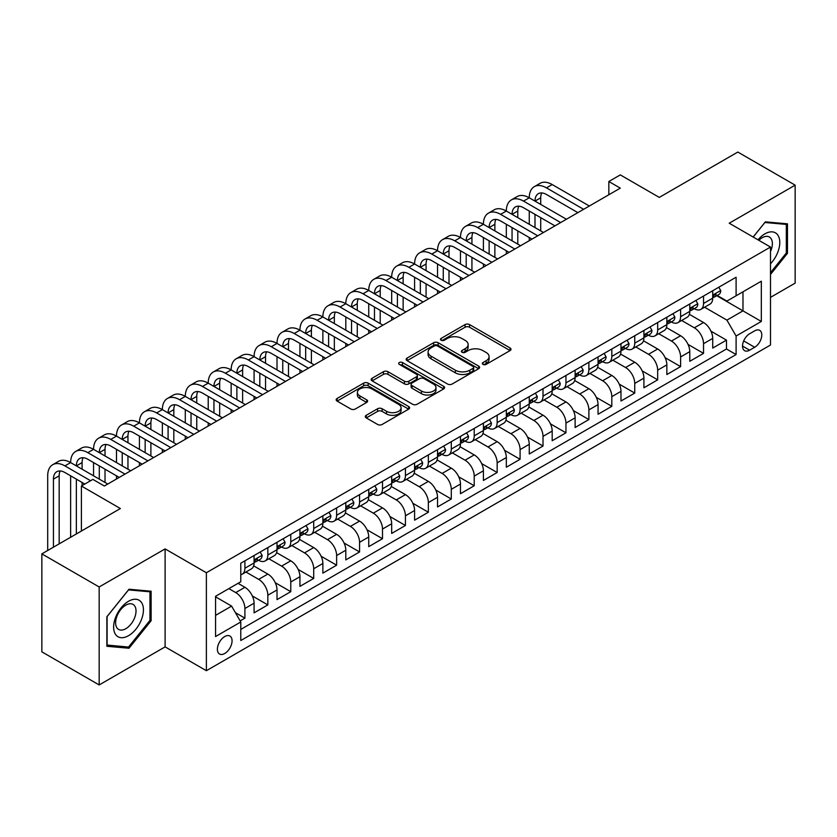 <?xml version="1.0" encoding="UTF-8"?>
<svg xmlns="http://www.w3.org/2000/svg" width="837" height="837" viewBox="0 0 837 837"><rect width="100%" height="100%" fill="white"/><g stroke="black" fill="none" stroke-linecap="round" stroke-linejoin="round"><path stroke-width="1.26" d="M483.001 364.388A2.229 1.287 0 0 0 486.151 364.388L510.068 350.577A3.181 1.841 0 0 0 510.999 349.28A3.181 1.841 0 0 0 510.068 347.983L469.557 324.589A3.181 1.841 0 0 0 465.048 324.589L441.141 338.399A2.229 1.287 0 0 0 440.482 339.309A2.229 1.287 0 0 0 441.141 340.22A2.229 1.287 0 0 0 444.29 340.22L447.387 338.43A10.19 5.88 0 0 1 461.783 338.43L465.163 340.377A10.19 5.88 0 0 1 468.145 344.541A10.19 5.88 0 0 1 465.163 348.694L462.066 350.483A2.229 1.287 0 0 0 461.417 351.394A2.229 1.287 0 0 0 462.066 352.304A2.229 1.287 0 0 0 465.215 352.304L468.312 350.515A10.19 5.88 0 0 1 482.719 350.515L486.098 352.461A10.19 5.88 0 0 1 489.08 356.625A10.19 5.88 0 0 1 486.098 360.778L483.001 362.567A2.229 1.287 0 0 0 482.353 363.478A2.229 1.287 0 0 0 483.001 364.388L483.001 362.567M224.724 653.498A10.379 5.995 120 0 0 231.504 644.354A10.379 5.995 120 0 0 229.913 636.036A10.379 5.995 120 0 0 224.724 636.549A10.379 5.995 120 0 0 217.944 645.693A10.379 5.995 120 0 0 219.545 654.011A10.379 5.995 120 0 0 224.724 653.498M366.24 415.298A3.181 1.841 0 0 0 365.309 416.596A3.181 1.841 0 0 0 366.24 417.893L377.602 424.464A3.181 1.841 0 0 0 382.111 424.464L408.665 409.126A3.181 1.841 0 0 0 409.596 407.828A3.181 1.841 0 0 0 408.665 406.531L368.154 383.137A3.181 1.841 0 0 0 363.645 383.137L337.091 398.464A3.181 1.841 0 0 0 336.16 399.772A3.181 1.841 0 0 0 337.091 401.069L350.818 409A3.181 1.841 0 0 0 355.317 409L366.69 402.43A3.181 1.841 0 0 0 367.621 401.132A3.181 1.841 0 0 0 366.69 399.835L359.879 395.901A8.516 4.917 0 0 1 357.389 392.427A8.516 4.917 0 0 1 362.641 387.887A8.516 4.917 0 0 1 371.921 388.954L398.59 404.344A8.516 4.917 0 0 1 401.09 407.828A8.516 4.917 0 0 1 395.828 412.369A8.516 4.917 0 0 1 386.548 411.302L382.111 408.738A3.181 1.841 0 0 0 377.602 408.738L366.24 415.298L366.24 417.893M770.5 297.365L795.15 283.126L795.15 185.155L737.826 152.052L659.284 197.406L620.301 174.891L608.834 181.514L620.301 188.137L104.343 486.025L92.876 479.402L81.409 486.025L81.409 531.035M99.174 586.967L99.174 684.948L165.109 646.875L165.109 548.905L99.174 586.967L41.85 553.874L120.392 508.53L81.409 486.025M165.109 548.905L206.383 572.738L770.5 247.051L770.5 345.022L206.383 670.709L206.383 572.738M795.15 185.155L729.226 223.217L770.5 247.051M447.607 384.047A3.181 1.841 0 0 0 452.106 384.047L478.67 368.709A3.181 1.841 0 0 0 479.601 367.412A3.181 1.841 0 0 0 478.67 366.114L438.149 342.72A3.181 1.841 0 0 0 433.65 342.72L407.096 358.058A3.181 1.841 0 0 0 406.154 359.355A3.181 1.841 0 0 0 407.096 360.653L447.607 384.047M400.212 364.869A2.229 1.287 0 0 1 402.482 365.183L402.482 362.536L443.673 386.317A3.181 1.841 0 0 1 444.604 387.615A3.181 1.841 0 0 1 443.673 388.923L417.108 404.25A3.181 1.841 0 0 1 412.61 404.25L372.088 380.856L372.088 378.261A3.181 1.841 0 0 0 371.157 379.559A3.181 1.841 0 0 0 372.088 380.856M372.088 378.261L383.461 371.701A3.181 1.841 0 0 1 387.96 371.701L404.386 381.18A3.181 1.841 0 0 0 408.895 381.18L416.428 376.828A3.181 1.841 0 0 0 417.36 375.531A3.181 1.841 0 0 0 416.428 374.233L399.322 364.357A2.229 1.287 0 0 1 398.674 363.446A2.229 1.287 0 0 1 400.044 362.254A2.229 1.287 0 0 1 402.482 362.536M99.174 684.948L41.85 651.845L41.85 553.874M240.146 620.897L244.906 618.145L235.396 612.653M228.857 588.631L235.741 592.596A12.973 7.491 60 0 1 244.906 608.489L254.082 603.195L254.082 612.851L267.84 604.91L252.335 595.954M245.952 572.016L258.664 579.361A12.973 7.491 60 0 1 267.84 595.243L277.016 589.949L277.016 599.616L290.774 591.675L275.258 582.719M268.886 558.781L281.598 566.115A12.973 7.491 60 0 1 290.774 582.008L299.939 576.714L299.939 586.371L313.708 578.43L298.192 569.474M291.82 545.546L304.532 552.88A12.973 7.491 60 0 1 313.708 568.762L322.873 563.468L322.873 573.136L336.631 565.195L321.126 556.239M314.754 532.301L327.466 539.645A12.973 7.491 60 0 1 336.631 555.527L345.807 550.233L345.807 559.901L359.565 551.949L344.059 543.004M337.677 519.066L350.389 526.4A12.973 7.491 60 0 1 359.565 542.292L368.74 536.988L368.74 546.655L382.499 538.714L366.993 529.758M360.611 505.82L373.323 513.165A12.973 7.491 60 0 1 382.499 529.047L391.674 523.753L391.674 533.42L405.432 525.479L389.916 516.523M383.545 492.585L396.257 499.919A12.973 7.491 60 0 1 405.432 515.812L414.597 510.518L414.597 520.175L428.356 512.234L412.85 503.278M406.479 479.339L419.191 486.684A12.973 7.491 60 0 1 428.356 502.566L437.531 497.272L437.531 506.94L451.289 498.998L435.784 490.043M429.412 466.104L442.124 473.439A12.973 7.491 60 0 1 451.289 489.331L460.465 484.037L460.465 493.704L474.223 485.753L458.718 476.808M452.336 452.869L465.048 460.204A12.973 7.491 60 0 1 474.223 476.096L483.399 470.792L483.399 480.459L497.157 472.518L481.641 463.562M475.27 439.624L487.981 446.968A12.973 7.491 60 0 1 497.157 462.851L506.333 457.557L506.333 467.224L520.091 459.283L504.575 450.327M498.203 426.389L510.915 433.723A12.973 7.491 60 0 1 520.091 449.615L529.256 444.321L529.256 453.978L543.014 446.037L527.509 437.081M521.137 413.143L533.849 420.488A12.973 7.491 60 0 1 543.014 436.37L552.19 431.076L552.19 440.743L565.948 432.802L550.443 423.846M544.06 399.908L556.772 407.242A12.973 7.491 60 0 1 565.948 423.135L575.124 417.841L575.124 427.508L588.882 419.557L573.376 410.601M566.994 386.673L579.706 394.007A12.973 7.491 60 0 1 588.882 409.9L598.057 404.595L598.057 414.263L611.816 406.322L596.3 397.366M589.928 373.428L602.64 380.772A12.973 7.491 60 0 1 611.816 396.654L620.981 391.36L620.981 401.028L634.739 393.076L619.234 384.131M612.862 360.192L625.574 367.527A12.973 7.491 60 0 1 634.739 383.419L643.915 378.125L643.915 387.782L657.673 379.841L642.167 370.885M635.796 346.947L648.508 354.292A12.973 7.491 60 0 1 657.673 370.174L666.848 364.88L666.848 374.547L680.607 366.606L665.101 357.65M658.719 333.712L671.431 341.046A12.973 7.491 60 0 1 680.607 356.939L689.782 351.645L689.782 361.302L703.54 353.36L703.54 343.693A12.973 7.491 -120 0 0 694.365 327.811L681.653 320.466M688.035 344.405L703.54 353.36M254.082 603.195A12.973 7.491 -120 0 0 244.906 587.302L238.032 583.326M277.016 589.949A12.973 7.491 -120 0 0 267.84 574.067L253.663 565.875M299.939 576.714A12.973 7.491 -120 0 0 290.774 560.821L276.587 552.64M322.873 563.468A12.973 7.491 -120 0 0 313.708 547.586L299.52 539.394M345.807 550.233A12.973 7.491 -120 0 0 336.631 534.341L322.454 526.159M368.74 536.988A12.973 7.491 -120 0 0 359.565 521.106L345.388 512.914M391.674 523.753A12.973 7.491 -120 0 0 382.499 507.871L368.311 499.679M414.597 510.518A12.973 7.491 -120 0 0 405.432 494.625L391.245 486.443M437.531 497.272A12.973 7.491 -120 0 0 428.356 481.39L414.179 473.198M460.465 484.037A12.973 7.491 -120 0 0 451.289 468.145L437.113 459.963M483.399 470.792A12.973 7.491 -120 0 0 474.223 454.909L460.047 446.717M506.333 457.557A12.973 7.491 -120 0 0 497.157 441.664L482.97 433.482M529.256 444.321A12.973 7.491 -120 0 0 520.091 428.429L505.904 420.247M552.19 431.076A12.973 7.491 -120 0 0 543.014 415.194L528.838 407.002M575.124 417.841A12.973 7.491 -120 0 0 565.948 401.948L551.771 393.767M598.057 404.595A12.973 7.491 -120 0 0 588.882 388.713L574.695 380.521M620.981 391.36A12.973 7.491 -120 0 0 611.816 375.468L597.628 367.286M643.915 378.125A12.973 7.491 -120 0 0 634.739 362.233L620.562 354.041M666.848 364.88A12.973 7.491 -120 0 0 657.673 348.998L643.496 340.805M689.782 351.645A12.973 7.491 -120 0 0 680.607 335.752L666.43 327.57M754.681 330.856L749.628 333.764A10.054 5.807 120 0 0 743.068 342.626A10.054 5.807 120 0 0 744.606 350.682A10.054 5.807 120 0 0 749.628 350.19L754.681 347.271A10.054 5.807 120 0 0 761.241 338.41A10.054 5.807 120 0 0 759.703 330.353A10.054 5.807 120 0 0 754.681 330.856M215.559 615.373L231.608 606.103L240.784 621.985L240.784 640.525L736.1 354.553L736.1 336.024L726.924 320.132L704.587 307.231M240.784 621.985L215.559 636.549L215.559 596.3L240.784 581.746L240.784 563.207L736.1 277.235L736.1 295.775L761.325 281.211L761.325 321.46L736.1 336.024M258.549 560.225L258.664 560.298A12.973 7.491 60 0 0 265.151 560.936L274.327 555.642A12.973 7.491 -120 0 0 277.016 549.7L277.016 542.292M281.483 546.99L281.598 547.053A12.973 7.491 60 0 0 288.085 547.701L297.261 542.397A12.973 7.491 -120 0 0 299.939 536.465L299.939 529.047M304.406 533.744L304.532 533.818A12.973 7.491 60 0 0 311.019 534.456L320.184 529.162A12.973 7.491 -120 0 0 322.873 523.219L322.873 515.812M327.34 520.509L327.466 520.572A12.973 7.491 60 0 0 333.953 521.221L343.118 515.927A12.973 7.491 -120 0 0 345.807 509.984L345.807 502.566M350.274 507.264L350.389 507.337A12.973 7.491 60 0 0 356.876 507.975L366.051 502.681A12.973 7.491 -120 0 0 368.74 496.749L368.74 489.331M373.208 494.029L373.323 494.092A12.973 7.491 60 0 0 379.81 494.74L388.985 489.446A12.973 7.491 -120 0 0 391.674 483.504L391.674 476.086M396.131 480.783L396.257 480.856A12.973 7.491 60 0 0 402.743 481.495L411.919 476.201A12.973 7.491 -120 0 0 414.597 470.268L414.597 462.851M419.065 467.548L419.191 467.621A12.973 7.491 60 0 0 425.677 468.26L434.842 462.966A12.973 7.491 -120 0 0 437.531 457.023L437.531 449.615M441.999 454.313L442.124 454.376A12.973 7.491 60 0 0 448.601 455.025L457.776 449.72A12.973 7.491 -120 0 0 460.465 443.788L460.465 436.37M464.933 441.068L465.048 441.141A12.973 7.491 60 0 0 471.534 441.779L480.71 436.485A12.973 7.491 -120 0 0 483.399 430.542L483.399 423.135M487.866 427.833L487.981 427.895A12.973 7.491 60 0 0 494.468 428.544L503.644 423.25A12.973 7.491 -120 0 0 506.333 417.307L506.333 409.889M510.79 414.587L510.915 414.66A12.973 7.491 60 0 0 517.402 415.298L526.578 410.004A12.973 7.491 -120 0 0 529.256 404.072L529.256 396.654M533.724 401.352L533.849 401.425A12.973 7.491 60 0 0 540.336 402.063L549.501 396.769A12.973 7.491 -120 0 0 552.19 390.827L552.19 383.419M556.657 388.117L556.772 388.18A12.973 7.491 60 0 0 563.259 388.828L572.435 383.524A12.973 7.491 -120 0 0 575.124 377.592L575.124 370.174M579.591 374.871L579.706 374.945A12.973 7.491 60 0 0 586.193 375.583L595.369 370.289A12.973 7.491 -120 0 0 598.057 364.346L598.057 356.939M602.525 361.636L602.64 361.699A12.973 7.491 60 0 0 609.127 362.348L618.302 357.054A12.973 7.491 -120 0 0 620.981 351.111L620.981 343.693M625.448 348.391L625.574 348.464A12.973 7.491 60 0 0 632.061 349.102L641.226 343.808A12.973 7.491 -120 0 0 643.915 337.876L643.915 330.458M648.382 335.156L648.508 335.229A12.973 7.491 60 0 0 654.984 335.867L664.159 330.573A12.973 7.491 -120 0 0 666.848 324.63L666.848 317.223M671.316 321.921L671.431 321.983A12.973 7.491 60 0 0 677.918 322.632L687.093 317.328A12.973 7.491 -120 0 0 689.782 311.395L689.782 303.977M240.784 629.403L726.474 348.998L726.474 340.125L712.716 348.066L712.716 338.399A12.973 7.491 -120 0 0 703.54 322.517L689.353 314.325M694.25 308.675L694.365 308.748A12.973 7.491 -120 0 0 700.851 309.387A12.973 7.491 -120 0 0 703.54 303.454L703.54 296.036M700.851 309.387L710.027 304.093A12.973 7.491 -120 0 0 712.716 298.15L712.716 290.742M244.906 560.821L244.906 568.239A12.973 7.491 60 0 1 242.217 574.172A12.973 7.491 60 0 1 240.784 574.695M242.217 574.172L251.393 568.878A12.973 7.491 -120 0 0 254.082 562.945L254.082 555.527M267.84 547.586L267.84 554.994A12.973 7.491 60 0 1 265.151 560.936M290.774 534.341L290.774 541.759A12.973 7.491 60 0 1 288.085 547.701M313.708 521.106L313.708 528.524A12.973 7.491 60 0 1 311.019 534.456M336.631 507.86L336.631 515.278A12.973 7.491 60 0 1 333.953 521.221M359.565 494.625L359.565 502.043A12.973 7.491 60 0 1 356.876 507.975M382.499 481.39L382.499 488.798A12.973 7.491 60 0 1 379.81 494.74M405.432 468.145L405.432 475.562A12.973 7.491 60 0 1 402.743 481.495M428.356 454.909L428.356 462.317A12.973 7.491 60 0 1 425.677 468.26M451.289 441.664L451.289 449.082A12.973 7.491 60 0 1 448.601 455.025M474.223 428.429L474.223 435.847A12.973 7.491 60 0 1 471.534 441.779M497.157 415.194L497.157 422.601A12.973 7.491 60 0 1 494.468 428.544M520.091 401.948L520.091 409.366A12.973 7.491 60 0 1 517.402 415.298M543.014 388.713L543.014 396.121A12.973 7.491 60 0 1 540.336 402.063M565.948 375.468L565.948 382.886A12.973 7.491 60 0 1 563.259 388.828M588.882 362.233L588.882 369.651A12.973 7.491 60 0 1 586.193 375.583M611.816 348.998L611.816 356.405A12.973 7.491 60 0 1 609.127 362.348M634.739 335.752L634.739 343.17A12.973 7.491 60 0 1 632.061 349.102M657.673 322.517L657.673 329.924A12.973 7.491 60 0 1 654.984 335.867M680.607 309.272L680.607 316.689A12.973 7.491 60 0 1 677.918 322.632M680.607 356.939L680.607 366.606M657.673 370.174L657.673 379.841M634.739 383.419L634.739 393.076M611.816 396.654L611.816 406.322M588.882 409.9L588.882 419.557M565.948 423.135L565.948 432.802M543.014 436.37L543.014 446.037M520.091 449.615L520.091 459.283M497.157 462.851L497.157 472.518M474.223 476.096L474.223 485.753M451.289 489.331L451.289 498.998M428.356 502.566L428.356 512.234M405.432 515.812L405.432 525.479M382.499 529.047L382.499 538.714M359.565 542.292L359.565 551.949M336.631 555.527L336.631 565.195M313.708 568.762L313.708 578.43M290.774 582.008L290.774 591.675M267.84 595.243L267.84 604.91M244.906 608.489L244.906 618.145M231.608 606.103L215.559 596.833M726.924 320.132L742.984 310.862L742.984 291.799L761.325 281.211M716.723 295.702L761.325 321.46M717.173 295.44L726.924 301.069L736.1 295.775M165.109 646.875L206.383 670.709M608.834 181.514L608.834 194.749M710.958 331.17L726.474 340.125M726.474 348.998L736.1 354.553M770.5 274.442L787.471 253.329L787.471 223.824L765.342 221.847L753.133 237.028M106.864 646.279L128.992 648.246L151.12 620.719L151.12 591.215L128.992 589.238L106.864 616.764L106.864 646.279M786.32 252.669L787.471 253.329M149.969 620.06L151.12 620.719M126.649 646.896L128.992 648.246M483.891 364.702L486.098 363.425A10.19 5.88 0 0 0 489.08 359.272L489.08 356.625M468.145 344.541L468.145 347.188A10.19 5.88 0 0 1 465.163 351.341L462.955 352.618M510.068 347.983L510.068 350.577L469.557 327.236A3.181 1.841 0 0 0 465.048 327.236L442.03 340.533M478.628 368.73L438.149 345.367A3.181 1.841 0 0 0 433.65 345.367L407.138 360.674M473.041 368.322A2.229 1.287 0 0 0 473.69 367.412A2.229 1.287 0 0 0 473.041 366.501L437.479 345.963A2.229 1.287 0 0 0 434.33 345.963L431.065 347.857A10.19 5.88 0 0 0 428.084 352.011A10.19 5.88 0 0 0 431.065 356.164L455.37 370.205A10.19 5.88 0 0 0 469.777 370.205L473.041 368.322L473.041 370.969A2.229 1.287 0 0 0 473.69 370.059L473.69 367.412M428.084 352.011L428.084 354.658A10.19 5.88 0 0 0 431.065 358.822L431.065 356.164M473.041 370.969L469.777 372.852A10.19 5.88 0 0 1 455.37 372.852L431.065 358.822M372.13 380.887L383.461 374.348L383.461 371.701M417.36 375.531L417.36 378.178A3.181 1.841 0 0 1 416.428 379.475L408.895 383.838A3.181 1.841 0 0 1 404.386 383.838L387.96 374.348A3.181 1.841 0 0 0 383.461 374.348M402.482 365.183L443.62 388.943M421.44 391.025A8.516 4.917 0 0 0 430.72 392.093A8.516 4.917 0 0 0 435.972 387.552A8.516 4.917 0 0 0 433.482 384.078L424.087 378.648A3.181 1.841 0 0 0 419.588 378.648L412.045 383.001A3.181 1.841 0 0 0 411.113 384.309A3.181 1.841 0 0 0 412.045 385.606L421.44 391.025L421.44 393.672A8.516 4.917 0 0 0 430.72 394.74A8.516 4.917 0 0 0 435.972 390.199L435.972 387.552M411.113 384.309L411.113 386.956A3.181 1.841 0 0 0 412.045 388.253L412.045 385.606M421.44 393.672L412.045 388.253M401.09 407.828L401.09 410.475A8.516 4.917 0 0 1 395.828 415.016A8.516 4.917 0 0 1 386.548 413.949L382.111 411.385A3.181 1.841 0 0 0 377.602 411.385L366.282 417.925M357.389 392.427L357.389 395.074A8.516 4.917 0 0 0 359.879 398.548L359.879 395.901M366.648 402.461L359.879 398.548M408.623 409.147L368.154 385.784A3.181 1.841 0 0 0 363.645 385.784L337.133 401.09M718.784 287.227L720.741 290.606A8.59 4.959 60 0 1 718.962 294.404L714.599 296.926A8.59 4.959 -120 0 0 716.095 294.948L715.917 294.185M47.699 550.495L47.699 475.824A24.325 14.041 60 0 1 52.731 464.692L58.464 461.386A24.325 14.041 60 0 1 70.632 462.589A24.325 14.041 60 0 1 75.665 451.457L81.398 448.14A24.325 14.041 60 0 1 93.556 449.343A24.325 14.041 60 0 1 98.599 438.211L104.332 434.905A24.325 14.041 60 0 1 116.489 436.108A24.325 14.041 60 0 1 121.532 424.976L127.266 421.66A24.325 14.041 60 0 1 139.423 422.873A24.325 14.041 60 0 1 144.466 411.731L150.189 408.425A24.325 14.041 60 0 1 162.357 409.628A24.325 14.041 60 0 1 167.39 398.496L173.123 395.19A24.325 14.041 60 0 1 185.291 396.393A24.325 14.041 60 0 1 190.323 385.261L196.057 381.944A24.325 14.041 60 0 1 208.214 383.147A24.325 14.041 60 0 1 213.257 372.015L218.991 368.709A24.325 14.041 60 0 1 231.148 369.912A24.325 14.041 60 0 1 236.191 358.78L241.924 355.463A24.325 14.041 60 0 1 254.082 356.667A24.325 14.041 60 0 1 259.114 345.535L264.848 342.228A24.325 14.041 60 0 1 277.016 343.432A24.325 14.041 60 0 1 282.048 332.299L287.782 328.993A24.325 14.041 60 0 1 299.939 330.197A24.325 14.041 60 0 1 304.982 319.054L310.715 315.748A24.325 14.041 60 0 1 322.873 316.951A24.325 14.041 60 0 1 327.916 305.819L333.649 302.513A24.325 14.041 60 0 1 345.807 303.716A24.325 14.041 60 0 1 350.849 292.584L356.572 289.267A24.325 14.041 60 0 1 368.74 290.47A24.325 14.041 60 0 1 373.773 279.338L379.506 276.032A24.325 14.041 60 0 1 391.674 277.235A24.325 14.041 60 0 1 396.707 266.103L402.44 262.787A24.325 14.041 60 0 1 414.597 264A24.325 14.041 60 0 1 419.64 252.858L425.374 249.552A24.325 14.041 60 0 1 437.531 250.755A24.325 14.041 60 0 1 442.574 239.623L448.308 236.316A24.325 14.041 60 0 1 460.465 237.52A24.325 14.041 60 0 1 465.498 226.388L471.231 223.071A24.325 14.041 60 0 1 483.399 224.274A24.325 14.041 60 0 1 488.431 213.142L494.165 209.836A24.325 14.041 60 0 1 506.333 211.039A24.325 14.041 60 0 1 511.365 199.907L517.099 196.59A24.325 14.041 60 0 1 529.256 197.804A24.325 14.041 60 0 1 534.299 186.661L540.032 183.355A24.325 14.041 60 0 1 552.19 184.558L589.342 206.007M534.299 186.661A24.325 14.041 60 0 1 546.456 187.865L583.609 209.313M712.998 297.323L713.03 297.323A8.59 4.959 -120 0 0 714.599 296.926M714.986 294.3L716.095 294.948C715.551 293.651 714.641 294.185 713.344 296.539A8.59 4.959 60 0 1 712.716 297.752M577.875 212.629L546.456 194.487A16.217 9.364 -120 0 0 538.348 193.682A16.217 9.364 -120 0 0 534.989 201.11L540.723 197.804L540.723 204.416M541.738 192.939A16.217 9.364 -120 0 0 540.723 197.804M534.989 214.345L534.989 227.591M540.723 217.662L540.723 230.897M529.256 240.69L529.256 237.52M529.256 224.274L529.256 211.039M770.5 263.791A21.082 12.168 120 0 0 779.509 239.34A21.082 12.168 120 0 0 764.882 233.879A21.082 12.168 120 0 0 757.977 239.821M770.5 251.508A14.428 8.328 120 0 0 769.381 237.028A14.428 8.328 120 0 0 762.162 237.739A14.428 8.328 120 0 0 758.824 240.313M753.185 237.049L764.882 222.496L786.32 224.41L786.32 253.004L770.5 272.684M784.897 223.594L786.32 224.41M141.443 619.631A21.082 12.168 120 0 0 135.981 599.271A21.082 12.168 120 0 0 115.621 617.329A21.082 12.168 120 0 0 121.083 637.689A21.082 12.168 120 0 0 141.443 619.631M134.652 617.706A14.428 8.328 120 0 0 133.031 604.419A14.428 8.328 120 0 0 116.981 616.126A14.428 8.328 120 0 0 118.603 629.414A14.428 8.328 120 0 0 134.652 617.706M107.094 645.149L107.094 616.566L128.532 589.897L149.969 591.811L149.969 620.395L128.532 647.064L106.864 645.024M148.547 590.985L149.969 591.811M695.861 300.473L697.807 303.841A8.59 4.959 60 0 1 696.028 307.65L691.665 310.161A8.59 4.959 -120 0 0 693.162 308.183L692.984 307.42M511.365 199.907A24.325 14.041 60 0 1 523.523 201.11L529.256 197.804L566.408 219.242M523.523 201.11L560.675 222.558M690.065 310.569L690.096 310.569A8.59 4.959 -120 0 0 691.665 310.161M692.053 307.545L693.162 308.183C692.628 306.886 691.707 307.42 690.41 309.774A8.59 4.959 60 0 1 689.782 310.998M554.941 225.864L523.523 207.733A16.217 9.364 -120 0 0 515.414 206.927A16.217 9.364 -120 0 0 512.056 214.345L517.789 211.039L517.789 217.662M518.804 206.174A16.217 9.364 -120 0 0 517.789 211.039M512.056 227.591L512.056 240.826M517.789 230.897L517.789 244.132M506.333 253.935L506.333 250.755M506.333 237.52L506.333 224.274M672.927 313.708L674.873 317.087A8.59 4.959 60 0 1 673.094 320.885L668.742 323.406A8.59 4.959 -120 0 0 670.238 321.429L670.05 320.665M488.431 213.142A24.325 14.041 60 0 1 500.599 214.345L506.333 211.039L543.475 232.487M500.599 214.345L537.741 235.793M667.131 323.804L667.173 323.804A8.59 4.959 -120 0 0 668.742 323.406M669.129 320.78L670.238 321.429C669.694 320.132 668.773 320.655 667.487 323.009A8.59 4.959 60 0 1 666.848 324.233M532.008 239.11L500.599 220.968A16.217 9.364 -120 0 0 492.491 220.162A16.217 9.364 -120 0 0 489.132 227.591L494.866 224.274L494.866 230.897M495.881 219.42A16.217 9.364 -120 0 0 494.866 224.274M489.132 240.826L489.132 254.071M494.866 244.132L494.866 257.377M483.399 267.17L483.399 264M483.399 250.755L483.399 237.52M649.993 326.953L651.939 330.322A8.59 4.959 60 0 1 650.161 334.13L645.808 336.641A8.59 4.959 -120 0 0 647.304 334.664L647.116 333.9M465.498 226.388A24.325 14.041 60 0 1 477.665 227.591L483.399 224.274L520.541 245.722M477.665 227.591L514.807 249.039M644.208 337.049L644.239 337.049A8.59 4.959 -120 0 0 645.808 336.641M646.195 334.026L647.304 334.664C646.76 333.367 645.84 333.9 644.553 336.254A8.59 4.959 60 0 1 643.915 337.478M509.084 252.345L477.665 234.203A16.217 9.364 -120 0 0 469.557 233.408A16.217 9.364 -120 0 0 466.199 240.826L471.932 237.52L471.932 244.132M472.947 232.655A16.217 9.364 -120 0 0 471.932 237.52M466.199 254.071L466.199 267.306M471.932 257.377L471.932 270.613M460.465 280.416L460.465 277.235M460.465 264L460.465 250.755M627.059 340.188L629.005 343.568A8.59 4.959 60 0 1 627.227 347.365L622.874 349.887A8.59 4.959 -120 0 0 624.371 347.899L624.193 347.135M442.574 239.623A24.325 14.041 60 0 1 454.732 240.826L460.465 237.52L497.617 258.968M454.732 240.826L491.884 262.274M621.274 350.284L621.305 350.284A8.59 4.959 -120 0 0 622.874 349.887M623.262 347.261L624.371 347.899C623.827 346.612 622.916 347.135 621.619 349.489A8.59 4.959 60 0 1 620.981 350.713M486.151 265.58L454.732 247.449A16.217 9.364 -120 0 0 446.623 246.643A16.217 9.364 -120 0 0 443.265 254.071L448.998 250.755L448.998 257.377M450.013 245.9A16.217 9.364 -120 0 0 448.998 250.755M443.265 267.306L443.265 280.541M448.998 270.613L448.998 283.858M437.531 293.651L437.531 290.47M437.531 277.235L437.531 264M604.126 353.423L606.082 356.803A8.59 4.959 60 0 1 604.304 360.611L599.941 363.122A8.59 4.959 -120 0 0 601.437 361.145L601.259 360.381M419.64 252.858A24.325 14.041 60 0 1 431.798 254.071L437.531 250.755L474.684 272.203M431.798 254.071L468.95 275.509M598.34 363.52L598.371 363.52A8.59 4.959 -120 0 0 599.941 363.122M600.328 360.506L601.437 361.145C600.903 359.847 599.983 360.381 598.685 362.735A8.59 4.959 60 0 1 598.057 363.949M463.217 278.826L431.798 260.684A16.217 9.364 -120 0 0 423.689 259.878A16.217 9.364 -120 0 0 420.331 267.306L426.064 264L426.064 270.613M427.079 259.135A16.217 9.364 -120 0 0 426.064 264M420.331 280.541L420.331 293.787M426.064 283.858L426.064 297.093M414.597 306.897L414.597 303.716M414.597 290.47L414.597 277.235M581.202 366.669L583.148 370.048A8.59 4.959 60 0 1 581.37 373.846L577.007 376.357A8.59 4.959 -120 0 0 578.503 374.38L578.325 373.616M396.707 266.103A24.325 14.041 60 0 1 408.864 267.306L414.597 264L451.75 285.448M408.864 267.306L446.016 288.755M575.406 376.765L575.448 376.765A8.59 4.959 -120 0 0 577.007 376.357M577.394 373.741L578.503 374.38C577.969 373.082 577.049 373.616 575.751 375.97A8.59 4.959 60 0 1 575.124 377.194M440.283 292.061L408.864 273.929A16.217 9.364 -120 0 0 400.766 273.124A16.217 9.364 -120 0 0 397.408 280.541L403.141 277.235L403.141 283.858M404.156 272.37A16.217 9.364 -120 0 0 403.141 277.235M397.408 293.787L397.408 307.022M403.141 297.093L403.141 310.339M391.674 320.132L391.674 316.951M391.674 303.716L391.674 290.47M558.269 379.904L560.215 383.283A8.59 4.959 60 0 1 558.436 387.081L554.084 389.603A8.59 4.959 -120 0 0 555.58 387.625L555.391 386.861M373.773 279.338A24.325 14.041 60 0 1 385.941 280.541L391.674 277.235L428.816 298.683M385.941 280.541L423.083 301.99M552.483 390L552.514 390A8.59 4.959 -120 0 0 554.084 389.603M554.471 386.976L555.58 387.625C555.036 386.328 554.115 386.851 552.828 389.205A8.59 4.959 60 0 1 552.19 390.429M417.349 305.306L385.941 287.164A16.217 9.364 -120 0 0 377.832 286.359A16.217 9.364 -120 0 0 374.474 293.787L380.207 290.47L380.207 297.093M381.222 285.616A16.217 9.364 -120 0 0 380.207 290.47M374.474 307.022L374.474 320.268M380.207 310.339L380.207 323.574M368.74 333.367L368.74 330.197M368.74 316.951L368.74 303.716M535.335 393.149L537.281 396.518A8.59 4.959 60 0 1 535.502 400.327L531.15 402.838A8.59 4.959 -120 0 0 532.646 400.86L532.468 400.096M350.849 292.584A24.325 14.041 60 0 1 363.007 293.787L368.74 290.47L405.882 311.919M363.007 293.787L400.159 315.235M529.549 403.246L529.58 403.246A8.59 4.959 -120 0 0 531.15 402.838M531.537 400.222L532.646 400.86C532.102 399.563 531.192 400.096 529.894 402.451A8.59 4.959 60 0 1 529.256 403.675M394.426 318.541L363.007 300.399A16.217 9.364 -120 0 0 354.898 299.604A16.217 9.364 -120 0 0 351.54 307.022L357.273 303.716L357.273 310.339M358.288 298.851A16.217 9.364 -120 0 0 357.273 303.716M351.54 320.268L351.54 333.503M357.273 323.574L357.273 336.809M345.807 346.612L345.807 343.432M345.807 330.197L345.807 316.951M512.401 406.384L514.357 409.764A8.59 4.959 60 0 1 512.579 413.562L508.216 416.083A8.59 4.959 -120 0 0 509.712 414.095L509.534 413.342M327.916 305.819A24.325 14.041 60 0 1 340.073 307.022L345.807 303.716L382.959 325.164M340.073 307.022L377.225 328.47M506.615 416.481L506.647 416.481A8.59 4.959 -120 0 0 508.216 416.083M508.603 413.457L509.712 414.095C509.168 412.808 508.258 413.332 506.96 415.686A8.59 4.959 60 0 1 506.333 416.91M371.492 331.776L340.073 313.645A16.217 9.364 -120 0 0 331.965 312.839A16.217 9.364 -120 0 0 328.606 320.268L334.34 316.951L334.34 323.574M335.355 312.096A16.217 9.364 -120 0 0 334.34 316.951M328.606 333.503L328.606 346.738M334.34 336.809L334.34 350.054M322.873 359.847L322.873 356.667M322.873 343.432L322.873 330.197M489.478 419.63L491.424 422.999A8.59 4.959 60 0 1 489.645 426.807L485.282 429.318A8.59 4.959 -120 0 0 486.778 427.341L486.6 426.577M304.982 319.054A24.325 14.041 60 0 1 317.139 320.268L322.873 316.951L360.025 338.399M317.139 320.268L354.292 341.716M483.681 429.726L483.713 429.716A8.59 4.959 -120 0 0 485.282 429.318M485.669 426.703L486.778 427.341C486.245 426.043 485.324 426.577 484.027 428.931A8.59 4.959 60 0 1 483.399 430.155M348.558 345.022L317.139 326.88A16.217 9.364 -120 0 0 309.031 326.085A16.217 9.364 -120 0 0 305.672 333.503L311.406 330.197L311.406 336.809M312.421 325.331A16.217 9.364 -120 0 0 311.406 330.197M305.672 346.738L305.672 359.983M311.406 350.054L311.406 363.289M299.939 373.093L299.939 369.912M299.939 356.667L299.939 343.432M466.544 432.865L468.49 436.244A8.59 4.959 60 0 1 466.711 440.042L462.359 442.553A8.59 4.959 -120 0 0 463.855 440.576L463.667 439.812M282.048 332.299A24.325 14.041 60 0 1 294.216 333.503L299.939 330.197L337.091 351.645M294.216 333.503L331.358 354.951M460.748 442.961L460.789 442.961A8.59 4.959 -120 0 0 462.359 442.553M462.735 439.938L463.855 440.576C463.311 439.279 462.39 439.812 461.103 442.166A8.59 4.959 60 0 1 460.465 443.39M325.624 358.257L294.216 340.125A16.217 9.364 -120 0 0 286.108 339.32A16.217 9.364 -120 0 0 282.749 346.738L288.483 343.432L288.483 350.054M289.497 338.567A16.217 9.364 -120 0 0 288.483 343.432M282.749 359.983L282.749 373.218M288.483 363.289L288.483 376.535M277.016 386.328L277.016 383.147M277.016 369.912L277.016 356.667M443.61 446.1L445.556 449.479A8.59 4.959 60 0 1 443.777 453.277L439.425 455.799A8.59 4.959 -120 0 0 440.921 453.821L440.733 453.058M259.114 345.535A24.325 14.041 60 0 1 271.282 346.738L277.016 343.432L314.157 364.88M271.282 346.738L308.424 368.186M437.824 456.196L437.856 456.196A8.59 4.959 -120 0 0 439.425 455.799M439.812 453.173L440.921 453.821C440.377 452.524 439.456 453.058 438.169 455.401A8.59 4.959 60 0 1 437.531 456.625M302.691 371.502L271.282 353.36A16.217 9.364 -120 0 0 263.174 352.555A16.217 9.364 -120 0 0 259.815 359.983L265.549 356.677L265.549 363.289M266.564 351.812A16.217 9.364 -120 0 0 265.549 356.677M259.815 373.218L259.815 386.464M265.549 376.535L265.549 389.77M254.082 399.563L254.082 396.393M254.082 383.147L254.082 369.912M420.676 459.346L422.622 462.715A8.59 4.959 60 0 1 420.844 466.523L416.491 469.034A8.59 4.959 -120 0 0 417.987 467.056L417.809 466.293M236.191 358.78A24.325 14.041 60 0 1 248.348 359.983L254.082 356.667L291.234 378.115M248.348 359.983L285.501 381.431M414.89 469.442L414.922 469.442A8.59 4.959 -120 0 0 416.491 469.034M416.878 466.418L417.987 467.056C417.443 465.759 416.533 466.293 415.236 468.647A8.59 4.959 60 0 1 414.597 469.871M279.767 384.738L248.348 366.606A16.217 9.364 -120 0 0 240.24 365.8A16.217 9.364 -120 0 0 236.881 373.218L242.615 369.912L242.615 376.535M243.63 365.047A16.217 9.364 -120 0 0 242.615 369.912M236.881 386.464L236.881 399.699M242.615 389.77L242.615 403.005M231.148 412.808L231.148 409.628M231.148 396.393L231.148 383.147M397.742 472.581L399.699 475.96A8.59 4.959 60 0 1 397.92 479.758L393.557 482.279A8.59 4.959 -120 0 0 395.054 480.292L394.876 479.538M213.257 372.015A24.325 14.041 60 0 1 225.415 373.218L231.148 369.912L268.3 391.36M225.415 373.218L262.567 394.666M391.957 482.677L391.988 482.677A8.59 4.959 -120 0 0 393.557 482.279M393.945 479.653L395.054 480.292C394.52 479.005 393.599 479.528 392.302 481.882A8.59 4.959 60 0 1 391.674 483.106M256.833 397.983L225.415 379.841A16.217 9.364 -120 0 0 217.306 379.035A16.217 9.364 -120 0 0 213.948 386.464L219.681 383.147L219.681 389.77M220.696 378.293A16.217 9.364 -120 0 0 219.681 383.147M213.948 399.699L213.948 412.934M219.681 403.005L219.681 416.251M208.214 426.043L208.214 422.873M208.214 409.628L208.214 396.393M374.819 485.826L376.765 489.195A8.59 4.959 60 0 1 374.986 493.003L370.624 495.514A8.59 4.959 -120 0 0 372.12 493.537L371.942 492.773M190.323 385.261A24.325 14.041 60 0 1 202.481 386.464L208.214 383.147L245.367 404.595M202.481 386.464L239.633 407.912M369.023 495.922L369.065 495.922A8.59 4.959 -120 0 0 370.624 495.514M371.011 492.899L372.12 493.537C371.586 492.24 370.665 492.773 369.368 495.127A8.59 4.959 60 0 1 368.74 496.351M233.9 411.218L202.481 393.076A16.217 9.364 -120 0 0 194.383 392.281A16.217 9.364 -120 0 0 191.024 399.699L196.747 396.393L196.747 403.005M197.773 391.528A16.217 9.364 -120 0 0 196.747 396.393M191.024 412.934L191.024 426.179M196.747 416.251L196.747 429.486M185.291 439.289L185.291 436.108M185.291 422.873L185.291 409.628M351.885 499.061L353.831 502.441A8.59 4.959 60 0 1 352.053 506.239L347.7 508.75A8.59 4.959 -120 0 0 349.196 506.772L349.008 506.008M167.39 398.496A24.325 14.041 60 0 1 179.557 399.699L185.291 396.393L222.433 417.841M179.557 399.699L216.699 421.147M346.089 509.158L346.131 509.158A8.59 4.959 -120 0 0 347.7 508.75M348.087 506.134L349.196 506.772C348.652 505.485 347.732 506.008 346.445 508.362A8.59 4.959 60 0 1 345.807 509.587M210.966 424.453L179.557 406.322A16.217 9.364 -120 0 0 171.449 405.516A16.217 9.364 -120 0 0 168.091 412.934L173.824 409.628L173.824 416.251M174.839 404.773A16.217 9.364 -120 0 0 173.824 409.628M168.091 426.179L168.091 439.415M173.824 429.486L173.824 442.731M162.357 452.524L162.357 449.343M162.357 436.108L162.357 422.873M328.951 512.296L330.897 515.676A8.59 4.959 60 0 1 329.119 519.474L324.766 521.995A8.59 4.959 -120 0 0 326.263 520.018L326.085 519.254M144.466 411.731A24.325 14.041 60 0 1 156.624 412.934L162.357 409.628L199.499 431.076M156.624 412.934L193.776 434.382M323.166 522.393L323.197 522.393A8.59 4.959 -120 0 0 324.766 521.995M325.154 519.369L326.263 520.018C325.719 518.72 324.808 519.254 323.511 521.608A8.59 4.959 60 0 1 322.873 522.822M188.043 437.699L156.624 419.557A16.217 9.364 -120 0 0 148.515 418.751A16.217 9.364 -120 0 0 145.157 426.179L150.89 422.873L150.89 429.486M151.905 418.008A16.217 9.364 -120 0 0 150.89 422.873M145.157 439.415L145.157 452.66M150.89 442.731L150.89 455.966M139.423 465.759L139.423 462.589M139.423 449.343L139.423 436.108M306.018 525.542L307.974 528.911A8.59 4.959 60 0 1 306.185 532.719L301.833 535.23A8.59 4.959 -120 0 0 303.329 533.253L303.151 532.489M121.532 424.976A24.325 14.041 60 0 1 133.69 426.179L139.423 422.873L176.576 444.321M133.69 426.179L170.842 447.628M300.232 535.638L300.263 535.638A8.59 4.959 -120 0 0 301.833 535.23M302.22 532.614L303.329 533.253C302.785 531.955 301.875 532.489 300.577 534.843A8.59 4.959 60 0 1 299.939 536.067M165.109 450.934L133.69 432.802A16.217 9.364 -120 0 0 125.581 431.997A16.217 9.364 -120 0 0 122.223 439.415L127.956 436.108L127.956 442.731M128.971 431.243A16.217 9.364 -120 0 0 127.956 436.108M122.223 452.66L122.223 465.895M127.956 455.966L127.956 469.201M116.489 479.005L116.489 475.824M116.489 462.589L116.489 449.343M283.094 538.777L285.04 542.156A8.59 4.959 60 0 1 283.262 545.954L278.899 548.476A8.59 4.959 -120 0 0 280.395 546.498L280.217 545.734M98.599 438.211A24.325 14.041 60 0 1 110.756 439.415L116.489 436.108L153.642 457.557M110.756 439.415L147.908 460.863M277.298 548.873L277.329 548.873A8.59 4.959 -120 0 0 278.899 548.476M279.286 545.85L280.395 546.498C279.861 545.201 278.941 545.724 277.643 548.078A8.59 4.959 60 0 1 277.016 549.302M142.175 464.179L110.756 446.037A16.217 9.364 -120 0 0 102.648 445.232A16.217 9.364 -120 0 0 99.289 452.66L105.023 449.343L105.023 455.966M106.037 444.489A16.217 9.364 -120 0 0 105.023 449.343M99.289 465.895L99.289 479.141M105.023 469.212L105.023 482.447M93.556 475.824L93.556 462.589M260.161 552.022L262.107 555.391A8.59 4.959 60 0 1 260.328 559.2L255.965 561.711A8.59 4.959 -120 0 0 257.472 559.733L257.283 558.97M75.665 451.457A24.325 14.041 60 0 1 87.833 452.66L93.556 449.343L130.708 470.792M87.833 452.66L124.975 474.108M254.364 562.119L254.406 562.119A8.59 4.959 -120 0 0 255.965 561.711M256.352 559.095L257.472 559.733C256.928 558.436 256.007 558.97 254.72 561.324A8.59 4.959 60 0 1 254.082 562.548M119.241 477.414L87.833 459.272A16.217 9.364 -120 0 0 79.724 458.477A16.217 9.364 -120 0 0 76.366 465.895L82.099 462.589L82.099 469.201M83.114 457.724A16.217 9.364 -120 0 0 82.099 462.589M76.366 479.141L76.366 533.943M82.099 482.447L82.099 485.627M70.632 537.26L70.632 475.824M52.731 464.692A24.325 14.041 60 0 1 64.899 465.895L70.632 462.589L107.774 484.037M64.899 465.895L90.584 480.72M84.851 484.037L64.899 472.518A16.217 9.364 -120 0 0 56.79 471.712A16.217 9.364 -120 0 0 53.432 479.141L53.432 547.189M60.18 470.969A16.217 9.364 -120 0 0 59.165 475.824L59.165 543.872M235.741 592.596L244.906 587.302M258.664 579.361L267.84 574.067M281.598 566.115L290.774 560.821M304.532 552.88L313.708 547.586M327.466 539.645L336.631 534.341M350.389 526.4L359.565 521.106M373.323 513.165L382.499 507.871M396.257 499.919L405.432 494.625M419.191 486.684L428.356 481.39M442.124 473.439L451.289 468.145M465.048 460.204L474.223 454.909M487.981 446.968L497.157 441.664M510.915 433.723L520.091 428.429M533.849 420.488L543.014 415.194M556.772 407.242L565.948 401.948M579.706 394.007L588.882 388.713M602.64 380.772L611.816 375.468M625.574 367.527L634.739 362.233M648.508 354.292L657.673 348.998M671.431 341.046L680.607 335.752M694.365 327.811L703.54 322.517M703.54 303.454L712.716 298.15M244.906 568.239L254.082 562.945M267.84 554.994L277.016 549.7M290.774 541.759L299.939 536.465M313.708 528.524L322.873 523.219M336.631 515.278L345.807 509.984M359.565 502.043L368.74 496.749M382.499 488.798L391.674 483.504M405.432 475.562L414.597 470.268M428.356 462.317L437.531 457.023M451.289 449.082L460.465 443.788M474.223 435.847L483.399 430.542M497.157 422.601L506.333 417.307M520.091 409.366L529.256 404.072M543.014 396.121L552.19 390.827M565.948 382.886L575.124 377.592M588.882 369.651L598.057 364.346M611.816 356.405L620.981 351.111M634.739 343.17L643.915 337.876M657.673 329.924L666.848 324.63M680.607 316.689L689.782 311.395M703.54 343.693L712.716 338.399M743.674 340.921L754.681 347.271M742.524 346.079L749.628 350.19M486.098 363.425L486.098 360.778M462.066 352.304L462.066 350.483M465.163 351.341L465.163 348.694M441.141 340.22L441.141 338.399M465.048 327.236L465.048 324.589M469.557 327.236L469.557 324.589M407.096 360.653L407.096 358.058M433.65 345.367L433.65 342.72M438.149 345.367L438.149 342.72M478.67 368.709L478.67 366.114M455.37 372.852L455.37 370.205M469.777 372.852L469.777 370.205M387.96 374.348L387.96 371.701M404.386 383.838L404.386 381.18M408.895 383.838L408.895 381.18M416.428 379.475L416.428 376.828M443.673 388.923L443.673 386.317M377.602 411.385L377.602 408.738M382.111 411.385L382.111 408.738M386.548 413.949L386.548 411.302M366.69 402.43L366.69 399.835M337.091 401.069L337.091 398.464M363.645 385.784L363.645 383.137M368.154 385.784L368.154 383.137M408.665 409.126L408.665 406.531M720.678 290.512L712.716 295.105M552.19 184.558L546.456 187.865M697.744 303.747L689.782 308.351M674.821 316.982L666.848 321.586M651.887 330.228L643.915 334.831M628.953 343.463L620.981 348.066M606.019 356.708L598.057 361.302M583.096 369.944L575.124 374.547M560.162 383.179L552.19 387.782M537.228 396.424L529.256 401.028M514.295 409.659L506.333 414.263M491.361 422.905L483.399 427.498M468.438 436.14L460.465 440.743M445.504 449.385L437.531 453.978M422.57 462.62L414.597 467.224M399.636 475.855L391.674 480.459M376.702 489.101L368.74 493.704M353.779 502.336L345.807 506.94M330.845 515.582L322.873 520.175M307.911 528.817L299.939 533.42M284.978 542.052L277.016 546.655M262.054 555.297L254.082 559.901M59.165 475.824L53.432 479.141"/></g></svg>
